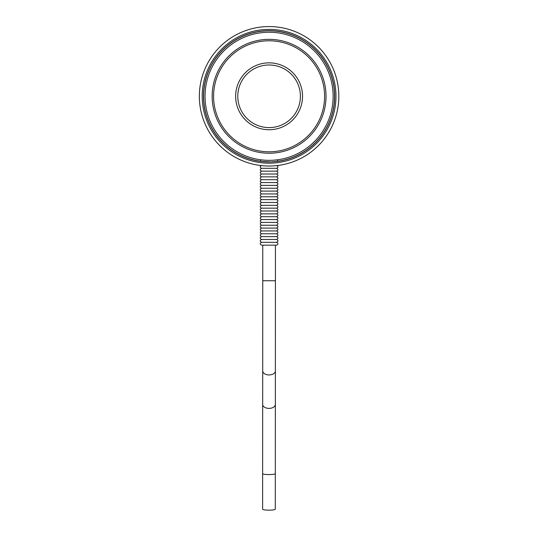 <?xml version="1.0" encoding="UTF-8"?>
<svg xmlns="http://www.w3.org/2000/svg" width="537" height="537" viewBox="0 0 537 537"><rect width="100%" height="100%" fill="white"/><g stroke="black" fill="none" stroke-linecap="round" stroke-linejoin="round"><path stroke-width="0.81" d="M276.568 165.463C278.401 166.416 278.401 167.363 276.568 168.309L261.62 168.309L276.568 168.309C278.401 169.262 278.401 170.209 276.568 171.155C278.401 172.108 278.401 173.055 276.568 174.008C278.401 174.955 278.401 175.901 276.568 176.854C278.401 177.801 278.401 178.747 276.568 179.7C278.401 180.647 278.401 181.593 276.568 182.546C278.401 183.493 278.401 184.439 276.568 185.393C278.401 186.339 278.401 187.292 276.568 188.239C278.401 189.185 278.401 190.138 276.568 191.085C278.401 192.031 278.401 192.984 276.568 193.931C278.401 194.877 278.401 195.83 276.568 196.777C278.401 197.723 278.401 198.677 276.568 199.623C278.401 200.576 278.401 201.523 276.568 202.469C278.401 203.422 278.401 204.369 276.568 205.315C278.401 206.268 278.401 207.215 276.568 208.161C278.401 209.115 278.401 210.061 276.568 211.007L261.62 211.007L276.568 211.007C278.401 211.961 278.401 212.907 276.568 213.86L261.62 213.86L276.568 213.86C278.401 214.807 278.401 215.753 276.568 216.706C278.401 217.653 278.401 218.599 276.568 219.552C278.401 220.499 278.401 221.445 276.568 222.399C278.401 223.345 278.401 224.291 276.568 225.245C278.401 226.191 278.401 227.144 276.568 228.091C278.401 229.037 278.401 229.99 276.568 230.937C278.401 231.883 278.401 232.836 276.568 233.783C278.401 234.729 278.401 235.683 276.568 236.629C278.401 237.576 278.401 238.529 276.568 239.475L261.62 239.475L276.568 239.475C278.401 240.428 278.401 241.375 276.568 242.321C278.401 243.274 278.401 244.221 276.568 245.167L261.62 245.167L262.761 245.167L262.761 280.75L275.427 280.75L275.286 509.224A6.337 0.933 0 0 1 268.963 510.15A6.337 0.933 0 0 1 262.62 509.217L262.627 473.634A6.337 0.933 0 0 0 268.97 474.567A6.337 0.933 0 0 0 275.293 473.641M276.568 174.008L261.62 174.008C259.787 174.955 259.787 175.901 261.62 176.854C259.787 177.801 259.787 178.747 261.62 179.7C259.787 180.647 259.787 181.593 261.62 182.546C259.787 183.493 259.787 184.439 261.62 185.393C259.787 186.339 259.787 187.292 261.62 188.239C259.787 189.185 259.787 190.138 261.62 191.085C259.787 192.031 259.787 192.984 261.62 193.931C259.787 194.877 259.787 195.83 261.62 196.777C259.787 197.723 259.787 198.677 261.62 199.623C259.787 200.576 259.787 201.523 261.62 202.469C259.787 203.422 259.787 204.369 261.62 205.315C259.787 206.268 259.787 207.215 261.62 208.161C259.787 209.115 259.787 210.061 261.62 211.007C259.787 211.961 259.787 212.907 261.62 213.86C259.787 214.807 259.787 215.753 261.62 216.706C259.787 217.653 259.787 218.599 261.62 219.552C259.787 220.499 259.787 221.445 261.62 222.399C259.787 223.345 259.787 224.291 261.62 225.245C259.787 226.191 259.787 227.144 261.62 228.091C259.787 229.037 259.787 229.99 261.62 230.937C259.787 231.883 259.787 232.836 261.62 233.783C259.787 234.729 259.787 235.683 261.62 236.629C259.787 237.576 259.787 238.529 261.62 239.475C259.787 240.428 259.787 241.375 261.62 242.321C259.787 243.274 259.787 244.221 261.62 245.167M276.568 176.854L261.62 176.854M276.568 171.155L261.62 171.155C259.787 172.108 259.787 173.055 261.62 174.008M260.875 161.389L270.802 161.885L277.991 161.301A65.615 65.615 0 0 1 203.483 96.291A65.615 65.615 0 0 1 266.117 30.75A65.615 65.615 0 0 1 334.437 90.35A65.615 65.615 0 0 1 277.991 161.301L277.025 159.851A64.051 64.051 0 0 1 205.047 96.291A64.051 64.051 0 0 1 266.446 32.301A64.051 64.051 0 0 1 332.92 91.001A64.051 64.051 0 0 1 277.025 159.851L274.407 160.12M264.258 160.16L261.163 159.851L260.203 161.301M262.633 160.013L263.204 160.073M271.883 160.281L272.393 160.254M276.568 242.321L261.62 242.321M275.427 280.75L275.427 245.167L276.568 245.167M276.568 236.629L261.62 236.629M276.568 233.783L261.62 233.783M276.568 230.937L261.62 230.937M276.568 228.091L261.62 228.091M276.568 225.245L261.62 225.245M276.568 222.399L261.62 222.399M276.568 219.552L261.62 219.552M276.568 216.706L261.62 216.706M276.568 208.161L261.62 208.161M276.568 205.315L261.62 205.315M276.568 202.469L261.62 202.469M276.568 199.623L261.62 199.623M276.568 196.777L261.62 196.777M276.568 193.931L261.62 193.931M276.568 191.085L261.62 191.085M276.568 188.239L261.62 188.239M276.568 185.393L261.62 185.393M276.568 182.546L261.62 182.546M276.568 179.7L261.62 179.7M199.355 96.291A69.743 69.743 0 0 0 303.962 156.69A69.743 69.743 0 0 0 303.962 35.898A69.743 69.743 0 0 0 199.355 96.291M260.197 165.463L260.875 165.55M277.314 165.55L277.991 165.463M335.987 96.291A66.897 66.897 0 0 1 269.091 163.188A66.897 66.897 0 0 1 202.201 96.291A66.897 66.897 0 0 1 269.091 29.401A66.897 66.897 0 0 1 335.987 96.291M260.197 161.16A65.474 65.474 0 0 1 213.941 61.017A65.474 65.474 0 0 1 324.247 61.017A65.474 65.474 0 0 1 277.991 161.16M237.784 96.291A31.314 31.314 0 0 1 284.751 69.179A31.314 31.314 0 0 1 284.751 123.409A31.314 31.314 0 0 1 237.784 96.291M302.539 96.291A33.448 33.448 0 0 0 269.091 62.849A33.448 33.448 0 0 0 235.649 96.291A33.448 33.448 0 0 0 269.091 129.739A33.448 33.448 0 0 0 302.539 96.291M213.585 96.291A55.506 55.506 0 0 1 269.091 40.785A55.506 55.506 0 0 1 324.603 96.291A55.506 55.506 0 0 1 269.091 151.803A55.506 55.506 0 0 1 213.585 96.291M262.761 280.75L262.714 370.913A6.337 4.014 0.1 0 0 269.044 374.933A6.337 4.014 0.1 0 0 275.38 370.926M262.714 370.913L262.674 404.374A6.337 4.014 0.1 0 0 269.017 408.395A6.337 4.014 0.1 0 0 275.34 404.388M326.026 96.291A56.929 56.929 0 0 0 240.63 46.988A56.929 56.929 0 0 0 240.63 145.601A56.929 56.929 0 0 0 326.026 96.291M262.674 404.374L262.627 473.634M261.62 165.463C259.787 166.416 259.787 167.363 261.62 168.309C259.787 169.262 259.787 170.209 261.62 171.155"/></g></svg>
